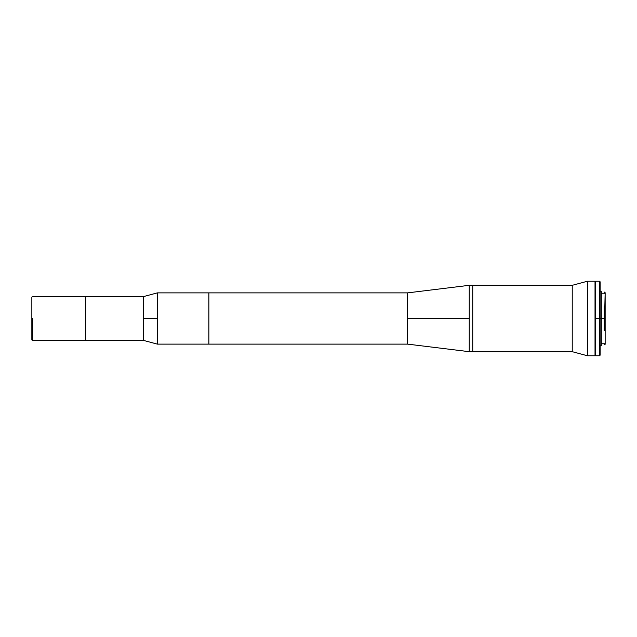 <?xml version="1.0" encoding="UTF-8"?>
<svg xmlns="http://www.w3.org/2000/svg" width="637" height="637" viewBox="0 0 637 637"><rect width="100%" height="100%" fill="white"/><g stroke="black" fill="none" stroke-linecap="round" stroke-linejoin="round"><path stroke-width="0.96" d="M32.431 318.5L31.85 318.5L31.85 339.871L31.85 318.5L32.431 318.5L32.431 340.453L32.431 318.5M32.431 340.453L85.422 340.453L85.422 296.547L32.431 296.547L85.422 296.547L85.422 340.453L32.431 340.453L31.85 339.871M31.85 297.129L31.85 318.5L31.85 297.129L32.431 296.547M85.422 340.453L143.651 340.453L85.422 340.453L85.422 296.547L143.651 296.547L85.422 296.547M595.484 355.048L595.484 281.236L595.484 318.5L599.56 318.5L599.56 281.236L600.142 281.817L599.56 281.236L599.56 355.764L600.142 355.183L599.56 355.764L599.56 318.5L595.484 318.5L595.484 355.764L599.56 355.764M604.099 306.524L604.099 330.476L604.569 330.476L604.569 318.5L601.304 318.5L604.569 318.5L604.569 330.476L605.15 330.213L605.15 293.267L604.099 293.267L605.15 293.267L605.15 292.717L604.569 318.5L604.569 306.524L604.099 306.524L605.15 306.524M601.304 345.286L601.304 291.189L601.304 318.5L600.142 318.5L601.304 318.5L601.304 345.811L600.142 345.811M600.142 355.183L600.142 281.817L600.142 355.183M604.099 330.476L605.15 330.205L605.15 343.749L605.15 330.476M604.099 343.749L605.15 343.749L605.15 344.291L605.15 343.749L604.099 343.749L604.099 344.346L605.102 344.346L604.099 344.88L605.15 344.291M605.15 343.295L605.15 344.076M604.569 293.267L604.569 292.12L604.569 293.267M605.15 292.717L604.099 292.136M605.15 330.213L605.15 306.787M601.304 293.227L604.099 293.227L604.099 292.12M143.651 340.453L143.651 296.547L143.651 340.453L157.339 344.123L157.339 318.5L143.651 318.5L157.339 318.5L157.339 344.123L208.864 344.123L208.864 292.877L157.339 292.877L157.339 318.5L157.339 292.877L208.864 292.877L208.864 344.123L157.339 344.123M208.864 344.123L407.592 344.123L407.592 318.5L469.246 318.5L469.246 351.688L469.246 285.312L572.233 285.312L587.449 281.236L595.022 281.236L595.022 355.764L587.449 355.764L572.233 351.688L472.734 351.688L472.734 285.312L472.734 351.688L572.233 351.688L572.233 285.312L572.233 351.688L587.449 355.764L587.449 281.236L587.449 355.764L595.022 355.764L595.022 281.236L587.449 281.236L572.233 285.312L469.246 285.312L469.246 318.5L407.592 318.5L407.592 344.123L208.864 344.123L208.864 292.877L407.592 292.877L208.864 292.877M472.734 285.312L472.734 351.688L469.246 351.688L472.734 351.688M472.734 336.941L472.734 336.025M472.734 334.624L472.734 334.146M472.734 302.854L472.734 302.376M407.592 318.5L407.592 292.877L407.592 318.5M595.022 343.502L595.484 343.423M595.484 281.236L599.56 281.236M600.142 291.189L601.304 291.189M604.099 343.773L601.304 343.773M595.022 293.498L595.484 293.577M157.339 292.877L143.651 296.547M407.592 344.123L469.246 351.688M469.246 285.312L407.592 292.877"/></g></svg>
